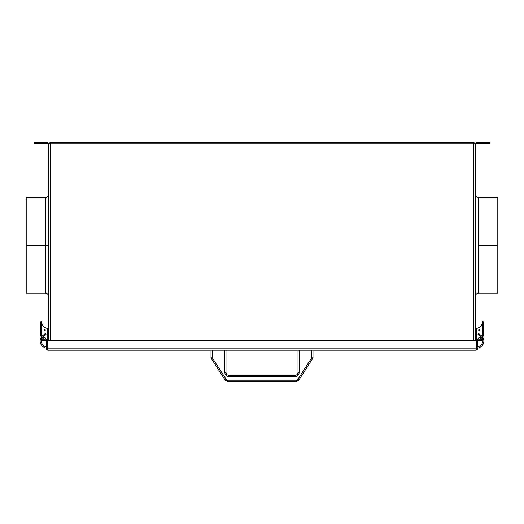 <?xml version="1.0" encoding="UTF-8"?>
<svg xmlns="http://www.w3.org/2000/svg" width="524" height="524" viewBox="0 0 524 524"><rect width="100%" height="100%" fill="white"/><g stroke="black" fill="none" stroke-linecap="round" stroke-linejoin="round"><path stroke-width="0.79" d="M473.801 143.078L474.999 143.799L474.652 142.954L473.801 142.6L473.801 143.799L50.199 143.799L50.199 142.6L50.199 340.567L50.199 143.799L49.001 143.858L49.001 340.567M50.199 142.6L473.801 142.6L474.652 142.954L474.999 143.799L474.646 142.947L473.801 142.6L50.199 142.6L49.184 143.157L49.001 143.799L49.479 143.799L50.199 143.078M50.062 142.607L49.007 143.668M49.066 143.406L49.806 142.666M474.999 340.567L474.999 143.858L473.801 143.799L474.2 143.812L473.801 143.799L473.801 142.6M50.199 143.799L473.801 143.799L473.801 340.567L473.801 143.799M475.602 338.858L474.999 338.858L475.602 338.858L475.602 337.6L474.999 337.6L475.602 337.6L475.602 336.343L474.999 336.343M474.999 239.861L475.602 239.861L475.602 238.597L474.999 238.597L475.602 238.597L475.602 237.339L474.999 237.339M478.602 245.501L478.602 197.797L478.602 293.198L478.602 245.501L497.8 245.501L478.602 245.501M497.8 293.198L497.8 245.501L497.8 293.198L478.602 293.198C476.781 293.381 475.779 294.377 475.602 296.198M474.999 245.501L475.602 245.501L474.999 245.501M474.999 155.857L475.602 155.857L475.602 154.6L474.999 154.6L475.602 154.6L475.602 153.342L474.999 153.342M475.602 323.858L474.999 323.858L475.602 323.858L475.602 322.601L474.999 322.601L475.602 322.601L475.602 321.343L474.999 321.343M474.999 254.861L475.602 254.861L475.602 253.603L474.999 253.603L475.602 253.603L475.602 252.339L474.999 252.339M474.999 151.063L475.602 151.063L475.602 149.798L474.999 149.798L475.602 149.798L475.602 148.541L474.999 148.541M474.999 157.96L475.602 157.96L475.602 156.702L474.999 156.702L475.602 156.702L475.602 155.438M475.602 331.299L474.999 331.299L475.602 331.299M474.999 143.982L476.382 142.6L475.602 143.982L474.999 143.982L475.602 143.982L475.602 340.567M497.8 197.797L497.8 245.501L497.8 197.797L478.602 197.797C476.781 197.62 475.779 196.624 475.602 194.797M476.382 143.203L488.198 143.203L488.198 142.6L476.382 142.6L488.198 142.6L488.198 143.203L489.999 143.203L489.999 142.6L488.198 142.6L489.999 142.6L489.999 143.203L476.382 143.203M478.117 334.299L478.72 334.901L479.322 334.299L478.72 334.901L478.117 334.299L478.72 334.901L478.261 333.912L478.333 334.757L479.178 334.685L478.923 333.736M478.72 334.901L479.322 334.299L478.818 333.709M483.207 321.939L483.22 321.86C483.22 320.852 483.22 320.852 483.22 321.86L483.22 336.1L482.322 336.1L482.322 336.696L482.322 336.1L483.22 336.1L483.22 321.86C483.22 320.852 483.22 320.852 483.22 321.86L483.207 321.939M482.303 322.299L482.322 321.86C482.322 320.852 482.322 320.852 482.322 321.86C482.322 320.852 482.322 320.852 482.322 321.86L482.303 322.299L483.049 322.103L482.322 322.299L482.322 336.1L482.303 322.299C481.87 325.528 480.076 327.546 476.919 328.352L476.919 338.497L478.72 340.299L480.521 340.299L482.322 338.497L480.521 340.299L478.72 340.299M476.919 332.799L476.919 336.401L476.919 332.799L476.499 332.799M480.632 336.69C482.237 338.131 482.886 339.925 482.591 342.061L483.77 342.27C484.13 339.683 483.344 337.515 481.405 335.766L480.632 336.69L481.405 335.766C483.344 337.515 484.13 339.683 483.77 342.27C483.226 344.825 481.739 346.593 479.322 347.569L478.91 346.443L476.938 347.163L478.91 346.443C480.914 345.63 482.139 344.176 482.591 342.061C482.886 339.925 482.237 338.131 480.632 336.69L479.021 335.34L480.632 336.69M476.296 348.637L476.899 348.034L476.296 347.432L476.86 347.831L476.296 348.637L476.788 348.375M477.351 348.29L479.322 347.569C481.739 346.593 483.226 344.825 483.77 342.27L482.591 342.061C482.139 344.176 480.914 345.63 478.91 346.443L479.322 347.569L476.499 348.598M481.405 335.766L479.794 334.417L479.021 335.34L479.794 334.417L481.405 335.766M479.794 334.417L479.106 333.84L479.178 334.685L479.106 333.84L478.261 333.912L479.408 334.875L478.261 333.912M479.119 347.006L479.322 347.569M476.499 336.401L476.919 336.401M475.602 333.454L476.499 333.454L476.499 328.299L475.602 328.299L476.499 328.299L476.499 340.299L476.499 333.454L475.602 333.454M475.602 340.299L476.499 340.299L475.602 340.299M481.301 340.299L482.198 340.299L482.198 339.146L482.198 340.299L476.499 340.299L481.301 340.122M476.499 328.299L477.174 328.299M478.569 330.1L479.322 329.347L478.569 330.1L479.322 330.847L478.569 330.1L479.322 329.347L480.069 330.1L479.322 330.847L480.069 330.1L479.322 329.347M482.322 336.696L482.322 336.1L482.322 336.696M478.72 335.052L477.973 334.299L478.72 333.552L479.473 334.299M476.919 328.352C480.259 327.467 482.054 325.306 482.322 321.86M481.117 338.497L479.617 336.998L478.117 338.497L479.617 337.6L481.117 338.497L479.617 339.401L478.117 338.497L479.617 339.997L481.117 338.497M49.001 331.299L48.398 331.299L49.001 331.299M49.001 156.702L48.398 156.702L49.001 156.702M49.001 149.798L48.398 149.798L49.001 149.798M49.001 253.603L48.398 253.603L49.001 253.603M49.001 337.6L48.398 337.6L49.001 337.6M49.001 238.597L48.398 238.597L49.001 238.597M49.001 154.6L48.398 154.6L49.001 154.6M26.2 197.797L45.398 197.797L45.398 245.501L49.001 245.501L26.2 245.501L26.2 293.198L26.2 197.797L26.2 245.501L45.398 245.501L45.398 197.797C47.219 197.62 48.221 196.624 48.398 194.797M48.398 296.198C48.221 294.377 47.219 293.375 45.398 293.198L45.398 245.501L45.398 293.198L26.2 293.198M49.001 322.601L48.398 322.601L49.001 322.601M48.398 340.567L48.398 143.982L47.619 143.203L34.001 143.203L34.001 142.6L35.802 142.6L34.001 142.6L34.001 143.203L35.802 143.203L35.802 142.6L35.802 143.203L47.619 143.203L47.619 142.6L35.802 142.6L47.619 142.6L49.001 143.982L48.398 143.982L49.001 143.982M49.001 321.343L48.398 321.343L48.398 323.858L49.001 323.858M48.398 155.438L48.398 157.96L49.001 157.96M48.398 148.541L49.001 148.541L48.398 148.541L48.398 151.063L49.001 151.063M49.001 252.339L48.398 252.339L48.398 254.861L49.001 254.861M49.001 336.343L48.398 336.343L48.398 338.858L49.001 338.858M49.001 237.339L48.398 237.339L48.398 239.861L49.001 239.861M49.001 153.342L48.398 153.342L48.398 155.857L49.001 155.857M45.09 346.443C43.086 345.63 41.861 344.176 41.409 342.061L40.23 342.27C40.774 344.825 42.261 346.593 44.678 347.569L45.09 346.443L47.062 347.163L45.09 346.443L44.678 347.569C42.261 346.593 40.774 344.825 40.23 342.27C39.87 339.683 40.656 337.515 42.595 335.766L44.206 334.417L44.592 334.875L45.739 333.912L44.894 333.84L44.822 334.685L45.667 334.757L45.739 333.912L44.592 334.875L44.979 335.34L43.368 336.69C41.763 338.131 41.114 339.925 41.409 342.061C41.861 344.176 43.086 345.63 45.09 346.443M40.82 342.165L41.409 342.061C41.114 339.925 41.763 338.131 43.368 336.69L44.979 335.34L44.592 334.875L44.206 334.417L42.595 335.766L43.368 336.69L42.595 335.766C40.656 337.515 39.87 339.683 40.23 342.27L41.409 342.061M47.704 347.432L47.101 348.034L47.704 348.637L47.14 347.831L47.704 347.432M46.649 348.29L47.494 348.598M44.979 335.34L46.027 334.299L45.28 333.552L44.527 334.299M44.881 347.006L44.678 347.569M47.501 332.799L47.081 332.799L47.081 336.401L47.501 336.401M42.699 340.299L47.501 340.299L41.802 340.299L41.802 339.146L41.802 340.299L42.699 340.122M48.398 340.299L47.501 340.299L48.398 340.299M48.398 328.299L47.501 328.299L47.501 333.454L48.398 333.454L47.501 333.454L47.501 340.299L47.501 328.299L48.398 328.299M46.826 328.299L47.501 328.299M44.678 330.847L45.431 330.1L44.678 329.347L43.931 330.1L44.678 330.847L43.931 330.1L44.678 329.347L45.431 330.1L44.678 330.847M41.678 336.696L41.678 336.1L41.678 336.696M41.678 321.86C41.946 325.306 43.741 327.467 47.081 328.352L47.081 338.497L47.081 328.352C43.924 327.546 42.13 325.528 41.697 322.299L41.678 321.86C41.678 320.852 41.678 320.852 41.678 321.86C41.678 320.852 41.678 320.852 41.678 321.86L41.678 336.1L41.678 321.86M45.28 340.299L43.479 340.299L41.678 338.497L43.479 340.299L45.28 340.299L47.081 338.497M40.78 336.1L40.78 321.86C40.78 320.852 40.78 320.852 40.78 321.86C40.78 320.852 40.78 320.852 40.78 321.86L40.78 336.1L41.678 336.1L40.78 336.1M40.793 321.926L41.54 322.293L40.8 321.946M45.883 338.497L44.383 336.998L42.883 338.497L44.383 337.6L45.883 338.497L44.383 339.401L42.883 338.497L44.383 339.997L45.883 338.497M45.28 333.703L44.678 334.299L45.28 334.901L45.824 334.554L45.28 334.901L45.883 334.299L45.28 333.703L44.678 334.299L45.28 334.901L45.883 334.299L45.28 333.703L44.684 334.26M45.857 334.476L45.28 334.901L45.883 334.299M47.081 332.799L47.081 336.401M47.258 340.567L47.258 348.82L47.979 350.202L47.258 348.82L476.742 348.82L476.742 340.567L47.258 340.567L476.742 340.567M476.689 348.971L476.021 350.202L476.742 348.82L47.271 348.86M46.924 349.711L47.979 350.202L476.021 350.202L477.102 349.678L476.061 350.202L47.979 350.202L46.898 349.678L47.199 348.82L47.979 349.6L47.199 348.82L47.199 340.567L46.603 340.567L46.603 348.932L47.199 348.82L47.199 349.39L46.603 349.39L47.199 349.39M476.571 349.37L476.801 340.567L477.397 340.567L477.187 349.554L477.397 340.567L476.801 340.567L476.63 349.305L477.056 349.731M476.801 348.82L476.63 349.305L477.397 348.82L477.397 349.39L476.801 349.39L476.801 348.82M476.021 349.6L476.63 349.305M48.883 350.202L47.71 350.176M46.603 349.39L46.603 340.567L47.199 340.567L47.37 349.305M475.117 350.202L476.021 350.202M477.102 349.678L477.397 348.82L477.102 349.678M476.801 349.39L477.397 349.39M297.874 379.369L298.883 380.018L312.998 357.997L311.8 357.65L297.874 379.369L296.361 380.201L296.361 381.4L298.883 380.018L296.361 381.4L296.361 380.201L227.639 380.201L227.639 381.4L296.361 381.4L227.639 381.4L227.639 380.201L226.126 379.369L225.117 380.018L227.639 381.4L225.117 380.018L226.126 379.369L212.2 357.65L211.002 357.997L225.117 380.018L211.002 357.997L212.2 357.65L212.2 350.202L212.2 357.65L226.126 379.369L227.639 380.201L296.361 380.201L297.874 379.369L311.8 357.65L311.8 350.202L311.8 357.65L312.998 357.997L298.883 380.018L297.874 379.369M211.002 350.202L211.002 357.997L211.002 350.202M294.999 375.4C296.807 375.21 297.809 374.208 297.999 372.4C297.809 374.208 296.807 375.21 294.999 375.4L294.999 376.599L229.001 376.599C226.466 376.33 225.065 374.935 224.803 372.4L224.803 350.202L224.803 372.4L226.001 372.4L226.001 350.202L226.001 372.4C226.191 374.208 227.193 375.21 229.001 375.4C227.193 375.21 226.191 374.208 226.001 372.4L224.803 372.4C225.065 374.935 226.466 376.33 229.001 376.599L229.001 375.4L229.001 376.599L294.999 376.599L294.999 375.4L229.001 375.4M297.999 372.4L297.999 350.202L297.999 372.4L299.197 372.4L297.999 372.4M294.999 376.599C297.534 376.33 298.935 374.935 299.197 372.4L299.197 350.202L299.197 372.4C298.935 374.935 297.534 376.33 294.999 376.599M312.998 357.997L312.998 350.202L312.998 357.997M475.602 294.213L474.999 296.198M474.999 330.041L475.602 330.041M474.999 332.563L475.602 332.563M475.602 196.788L474.999 194.797M474.999 158.019L475.602 158.019M479.021 335.34L478.333 334.757M476.938 347.163L476.146 347.451M482.322 321.101L483.22 321.101M49.001 330.041L48.398 330.041M48.398 294.213L49.001 296.198M48.398 196.788L49.001 194.797M49.001 158.019L48.398 158.019M49.001 332.563L48.398 332.563M44.206 334.417L44.894 333.84L44.206 334.417M45.319 335.052L45.667 334.757L45.319 335.052M41.678 321.101L40.78 321.101"/></g></svg>
